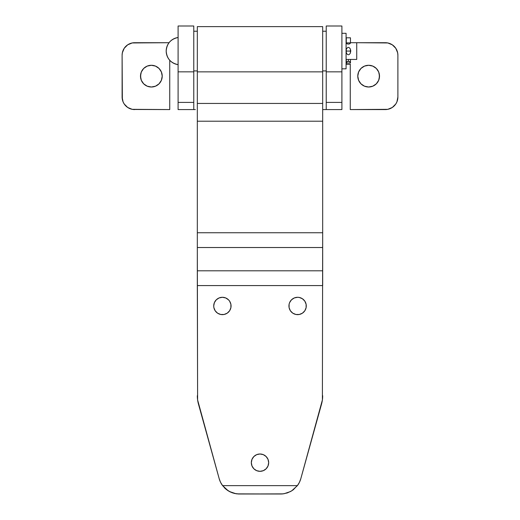 <?xml version="1.0" encoding="UTF-8"?>
<svg xmlns="http://www.w3.org/2000/svg" width="520" height="520" viewBox="0 0 520 520"><rect width="100%" height="100%" fill="white"/><g stroke="black" fill="none" stroke-linecap="round" stroke-linejoin="round"><path stroke-width="0.78" d="M178.1 26L193.772 26L178.1 26L178.1 109.57L193.772 109.57L193.772 102.408L178.1 102.408L193.772 102.408L193.772 71.844L178.1 71.844L193.772 71.844L193.772 26L193.772 109.57L178.1 109.57L178.1 26M368.641 87.009A10.862 10.862 0 0 1 357.779 76.141A10.862 10.862 0 0 1 368.641 65.28L364.488 66.105L360.958 68.458L358.605 71.987L357.779 76.141L358.605 80.301L360.958 83.824L364.488 86.177L368.641 87.009L372.801 86.177L376.324 83.824L378.677 80.301L379.509 76.141L378.677 71.987L376.324 68.458L372.801 66.105L368.641 65.28A10.862 10.862 0 0 1 379.509 76.141A10.862 10.862 0 0 1 368.641 87.009L366.522 86.801M151.359 87.009A10.862 10.862 0 0 1 140.491 76.141A10.862 10.862 0 0 1 151.359 65.28L147.199 66.105L143.676 68.458L141.323 71.987L140.491 76.141L141.323 80.301L143.676 83.824L147.199 86.177L151.359 87.009L155.513 86.177L159.042 83.824L161.395 80.301L162.22 76.141L161.395 71.987L159.042 68.458L155.513 66.105L151.359 65.28A10.862 10.862 0 0 1 162.22 76.141A10.862 10.862 0 0 1 151.359 87.009M385.359 42.712L356.733 42.712L387.803 42.952L392.321 44.824L395.779 48.289L397.651 52.806L397.891 55.25L397.891 97.038L396.935 101.835L395.779 104L392.321 107.458L387.803 109.33L350.259 109.57L350.259 64.344L350.259 109.57L385.359 109.57A12.538 12.538 0 0 0 397.891 97.038L397.891 55.25A12.538 12.538 0 0 0 385.359 42.712L386.99 42.822M133.01 109.466L169.741 109.57L169.741 60.275L169.741 109.57L132.197 109.33L127.68 107.458L124.222 104L123.065 101.835L122.109 97.038L122.109 55.25L122.349 52.806L124.222 48.289L127.68 44.824L132.197 42.952L169.039 42.712L134.641 42.712A12.538 12.538 0 0 0 122.109 55.25L122.349 99.483M390.156 43.667L392.321 44.824M392.321 107.458L390.156 108.615M129.844 108.615L127.68 107.458M127.68 44.824L129.844 43.667M142.324 70.109L141.323 71.987M140.699 74.022L140.699 78.26M141.323 80.301L142.324 82.18M157.391 85.176L159.042 83.824M161.395 80.301L162.22 76.141L161.395 71.987M153.478 65.487L151.359 65.28M362.609 67.112L360.958 68.458M358.605 71.987L357.779 76.141L358.605 80.301M377.676 82.18L378.677 80.301M379.301 78.26L379.301 74.022M378.677 71.987L377.676 70.109M134.641 109.57A12.538 12.538 0 0 1 122.109 97.038M195.358 109.57L193.772 109.57M326.228 26.02L326.228 109.57L322.712 109.57M326.228 109.57L341.9 109.57L341.9 102.408L341.9 109.57L326.228 109.57L326.228 71.844L341.9 71.844L341.9 102.408L326.228 102.408L341.9 102.408L341.9 26L326.228 26L326.228 71.844L341.9 71.844L341.9 26.02M260 471.328A8.671 8.671 0 0 1 251.329 462.663A8.671 8.671 0 0 1 260 453.993L256.685 454.649L253.87 456.528L251.992 459.342L251.329 462.663L251.992 465.978L253.87 468.793L256.685 470.672L260 471.328L263.315 470.672L266.13 468.793L268.008 465.978L268.671 462.663L268.008 459.342L266.13 456.528L263.315 454.649L260 453.993A8.671 8.671 0 0 1 268.671 462.663A8.671 8.671 0 0 1 260 471.328M297.609 297.291A8.671 8.671 0 0 1 306.28 305.962A8.671 8.671 0 0 1 297.609 314.632A8.671 8.671 0 0 1 288.938 305.962A8.671 8.671 0 0 1 297.609 297.291L294.288 297.954L291.473 299.832L289.594 302.647L289.101 304.272L289.101 307.658L290.401 310.784L292.793 313.177L295.913 314.47L299.299 314.47L302.425 313.177L304.817 310.784L306.111 307.658L306.111 304.272L304.817 301.145L302.425 298.753L299.299 297.459L297.609 297.291L299.299 297.459M222.391 297.291A8.671 8.671 0 0 1 231.062 305.962A8.671 8.671 0 0 1 222.391 314.632A8.671 8.671 0 0 1 213.72 305.962A8.671 8.671 0 0 1 222.391 297.291L219.076 297.954L216.261 299.832L214.383 302.647L213.72 305.962L213.889 307.658L215.183 310.784L217.575 313.177L220.701 314.47L224.088 314.47L227.208 313.177L229.6 310.784L230.9 307.658L230.9 304.272L229.6 301.145L228.527 299.832L225.713 297.954L222.391 297.291L224.088 297.459M322.68 71.858L322.68 26.631L322.68 103.448L322.68 71.858L197.321 71.858L197.321 26.631L197.321 71.858L322.68 71.858M322.68 285.578L322.68 103.448L197.321 103.448L197.321 71.858L197.321 103.448L322.68 103.448L322.68 121.212L197.321 121.212L197.321 103.448L197.321 121.212L322.68 121.212L322.68 232.752L197.321 232.752L197.321 121.212L197.321 247.526L197.321 232.752L322.68 232.752L322.394 399.945L300.814 478.699L299.429 482.332L297.394 485.641L222.606 485.641L220.571 482.332L219.186 478.699L197.607 399.945L197.321 247.526L322.68 247.526L197.321 247.526L197.321 270.803L322.68 270.803L197.321 270.803L197.321 285.578L322.68 285.578L197.321 285.578L197.607 399.945M222.027 484.835L226.675 489.743L229.535 491.569L235.937 493.727L239.317 494L282.945 493.876L287.397 492.895L291.707 490.854L297.394 485.641L222.606 485.641L226.258 489.411L230.425 492.011L234.812 493.506L239.317 494L280.683 494L237.055 493.876L232.603 492.895L228.293 490.854L222.606 485.641A20.891 20.891 0 0 0 222.606 485.647A20.891 20.891 0 0 1 219.186 478.699L198.464 404.099A31.337 31.337 0 0 1 197.321 395.714M220.474 482.125L221.019 483.191M280.696 494A20.891 20.891 0 0 0 282.945 493.876L280.683 494L284.063 493.727L290.466 491.569L293.325 489.743L297.973 484.835M298.981 483.191L299.526 482.125M251.498 464.353L251.329 462.663M306.111 304.272L306.28 305.962M230.9 304.272L231.062 305.962M224.244 487.578A20.891 20.891 0 0 0 226.245 489.404M227.377 490.256A20.891 20.891 0 0 0 228.579 491.029M229.469 491.537A20.891 20.891 0 0 0 230.718 492.147M231.634 492.538A20.891 20.891 0 0 0 232.895 492.986M233.818 493.266A20.891 20.891 0 0 0 234.475 493.428M235.872 493.714A20.891 20.891 0 0 0 237.055 493.876M238.017 493.961A20.891 20.891 0 0 0 239.317 494M322.68 395.714A31.337 31.337 0 0 1 321.536 404.099L300.814 478.699A20.891 20.891 0 0 1 297.394 485.641L291.707 490.854L287.397 492.895L282.945 493.876M193.772 70.922L197.321 70.922L193.772 70.922M197.321 31.226L193.772 31.226L197.321 31.226M326.228 70.922L322.68 70.922L326.228 70.922M322.68 31.226L326.228 31.226L322.68 31.226M350.734 50.602L350.376 49.738L350.779 51.07L350.597 50.148L350.376 52.41L350.779 51.07M346.079 59.43L356.733 59.43L356.733 42.712L350.46 42.712L356.733 42.712L356.733 59.43L346.079 59.43M346.157 50.148L346.021 50.602L346.157 50.148M346.157 51.993L346.379 52.41L346.157 51.993M166.192 51.07C166.777 43.576 170.742 39.046 178.1 37.492A13.696 13.696 0 0 0 178.1 64.649C170.742 63.096 166.777 58.565 166.192 51.07M348.374 44.09A2.087 1.294 0 0 1 346.288 42.861L346.288 37.797L346.288 42.861L350.46 42.861L350.46 37.797L350.46 42.861A2.087 1.294 0 0 1 348.374 44.09L349.817 43.732L350.46 42.861L346.288 42.861L346.938 43.732L348.374 44.09M348.374 59.43L348.374 61.282A2.087 1.892 180 0 1 350.46 63.076L350.46 59.43L350.46 63.076L346.288 63.076L346.288 64.344L346.288 59.43L346.288 63.076A2.087 1.892 180 0 1 348.374 61.282L348.374 59.43M350.46 49.296L350.46 52.845L350.46 51.07L346.288 51.07L346.288 52.845L346.288 51.07L350.46 51.07L350.46 49.296C349.07 46.748 347.678 46.748 346.288 49.296L346.288 51.07L346.288 49.296M350.46 63.076L349.817 61.802L348.374 61.282L346.938 61.802L346.288 63.076L350.46 63.076M346.079 33.312L341.9 33.312L346.079 33.312L346.079 68.829L346.079 33.312M341.9 68.829L346.079 68.829L341.9 68.829M197.321 26.624L322.68 26.624M350.46 52.845C349.07 55.393 347.678 55.393 346.288 52.845M346.288 64.344L350.46 64.344M350.46 37.797L346.288 37.797"/></g></svg>
